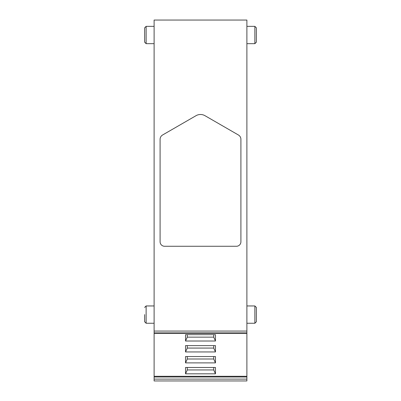 <?xml version="1.0" encoding="UTF-8"?>
<svg xmlns="http://www.w3.org/2000/svg" width="401" height="401" viewBox="0 0 401 401"><rect width="100%" height="100%" fill="white"/><g stroke="black" fill="none" stroke-linecap="round" stroke-linejoin="round"><path stroke-width="0.6" d="M154.109 376.995L246.891 376.995L246.891 380.95L154.109 380.95L154.109 20.05L246.891 20.05L246.891 331.066L154.109 331.066M144.631 35.012L144.631 42.175L144.631 27.854L146.129 26.361L146.129 43.669L144.631 42.175M144.631 314.605L144.631 321.762L144.631 314.605M246.891 376.995L246.891 331.066M254.871 323.261L256.369 321.762L256.369 307.447L254.871 305.953L254.871 323.261L246.891 323.261M256.369 35.012L256.369 42.175L254.871 43.669L254.871 26.361L256.369 27.854L256.369 35.012M246.891 376.288L154.109 376.288M185.538 351.953L185.538 345.607L215.462 345.607L215.462 351.953L185.538 351.953L187.282 348.073L213.718 348.073L213.718 345.607M185.538 362.885L185.538 356.539L215.462 356.539L215.462 362.885L185.538 362.885L187.282 359.005L213.718 359.005L213.718 356.539M185.538 373.822L185.538 367.471L215.462 367.471L215.462 373.822L185.538 373.822L187.282 369.943L213.718 369.943L213.718 367.471M185.538 341.015L185.538 334.67L215.462 334.67L215.462 341.015L185.538 341.015L187.282 337.136L213.718 337.136L213.718 334.67M215.462 341.015L213.718 337.136M215.462 373.822L213.718 369.943M215.462 362.885L213.718 359.005M215.462 351.953L213.718 348.073M187.282 369.943L187.282 367.471M187.282 359.005L187.282 356.539M187.282 348.073L187.282 345.607M187.282 337.136L187.282 334.67M160.094 241.778A4.491 4.491 0 0 0 164.585 246.269L236.415 246.269A4.491 4.491 0 0 0 240.906 241.778L240.906 139.312A4.987 4.987 0 0 0 238.41 134.992L204.991 115.699A8.977 8.977 0 0 0 196.009 115.699L162.59 134.992A4.987 4.987 0 0 0 160.094 139.312L160.094 241.778M160.094 241.753A4.491 4.491 0 0 0 164.605 246.269M154.109 323.261L146.129 323.261L146.129 305.953L144.631 307.447M246.891 379.11L154.109 379.11M154.109 332.905L246.891 332.905M154.109 43.669L146.129 43.669M154.109 26.361L146.129 26.361M146.129 323.261L144.631 321.762M154.109 305.953L146.129 305.953M246.891 43.669L254.871 43.669M246.891 26.361L254.871 26.361M246.891 305.953L254.871 305.953M154.109 333.341L246.891 333.341"/></g></svg>
